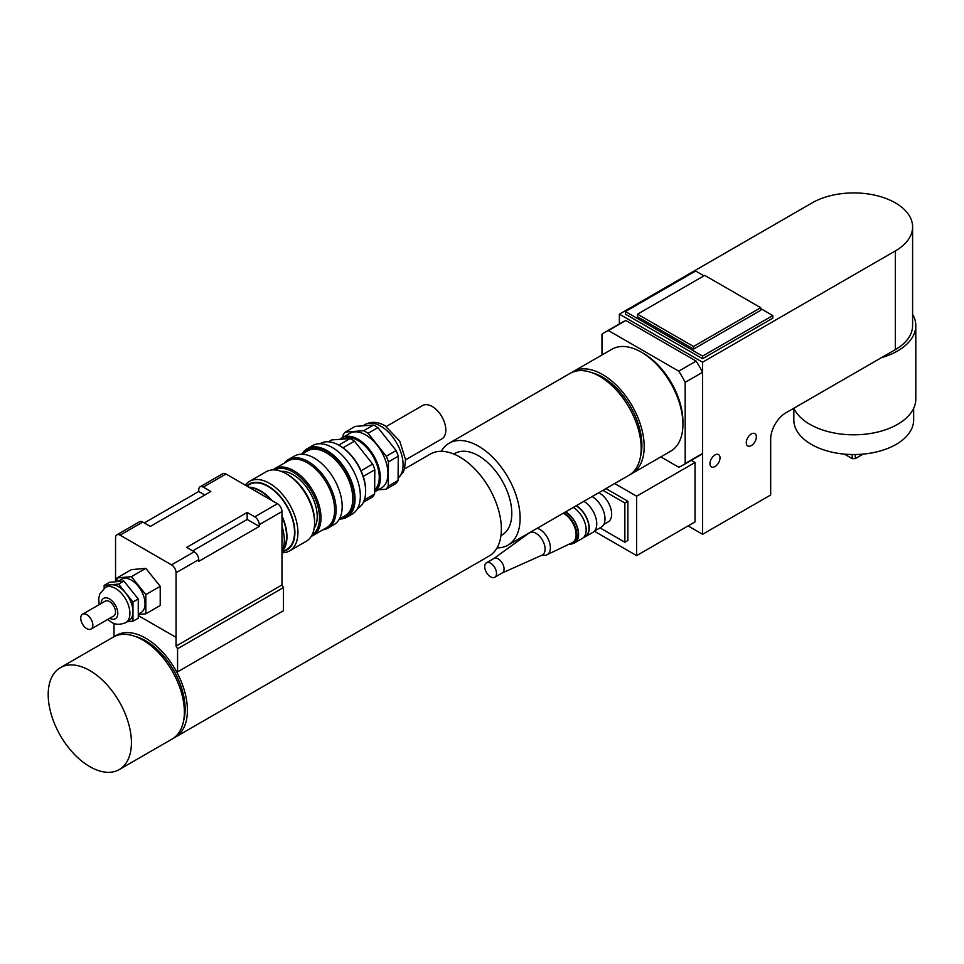 <?xml version="1.0" encoding="UTF-8"?>
<svg xmlns="http://www.w3.org/2000/svg" width="964" height="964" viewBox="0 0 964 964"><rect width="100%" height="100%" fill="white"/><g stroke="black" fill="none" stroke-linecap="round" stroke-linejoin="round"><path stroke-width="1.45" d="M502.099 573.014A8.351 4.82 -120 0 0 502.352 572.881A8.351 4.82 -120 0 0 502.352 563.253A8.351 4.82 -120 0 0 494.014 558.433A8.351 4.82 -120 0 0 493.773 558.59M502.232 572.953L542.033 555.144A12.833 7.411 -120 0 0 542.431 540.117A12.833 7.411 -120 0 0 529.212 532.947L493.881 558.505M490.616 576.846A8.351 4.82 -120 0 0 494.785 577.255A8.351 4.82 -120 0 0 494.785 567.615A8.351 4.82 -120 0 0 486.446 562.795A8.351 4.82 -120 0 0 485.169 569.483A8.351 4.82 -120 0 0 490.616 576.846M598.752 492.724A17.123 9.881 60 0 1 599.56 493.158A17.123 9.881 60 0 1 610.742 508.245A17.123 9.881 60 0 1 608.115 521.958L603.777 524.464M592.017 372.719A55.635 32.125 60 0 1 630.396 406.507A55.635 32.125 60 0 1 640.47 456.647M599.994 527.874L624.865 542.238L627.889 540.491L627.889 501.256L605.946 488.579M624.865 542.238L624.865 503.003L627.889 501.256M624.865 503.003L602.91 490.327M614.671 483.542L636.626 496.207L636.626 555.613L594.342 531.2M691.26 460.322L695.032 462.491L636.626 496.207M660.822 456.888L678.74 467.239A77.036 44.477 -120 0 0 682.102 465.612L699.503 455.562A77.036 44.477 -120 0 0 702.587 453.466L685.175 463.503L702.587 453.466L702.587 372.285L685.187 382.334A77.036 44.477 -120 0 0 678.74 371.152L696.141 361.102A77.036 44.477 -120 0 1 702.587 372.285L702.587 534.297L770.682 494.99L770.682 439.078A21.401 12.351 120 0 1 785.817 412.869L895.351 349.631A58.84 33.969 0 0 0 912.595 325.603L912.595 226.889A58.84 33.969 180 0 1 895.351 250.917L702.587 362.211L619.37 314.168L812.134 202.874A58.84 33.969 180 0 1 876.264 195.511A58.84 33.969 180 0 1 912.595 226.889M682.102 465.612A77.036 44.477 -120 0 0 685.187 463.515L685.175 382.322M702.587 372.285L702.587 362.211M746.281 442.681A7.11 4.109 -60 0 1 749.389 435.523A7.11 4.109 -60 0 1 754.872 433.619A7.11 4.109 -60 0 1 754.872 441.837A7.11 4.109 -60 0 1 747.763 445.934A7.11 4.109 -60 0 1 746.281 442.681M709.974 463.648A7.11 4.109 -60 0 1 713.071 456.49A7.11 4.109 -60 0 1 718.554 454.586A7.11 4.109 -60 0 1 718.554 462.792A7.11 4.109 -60 0 1 711.444 466.901A7.11 4.109 -60 0 1 709.974 463.648M605.067 332.182L622.467 322.145A77.036 44.477 -120 0 1 625.829 320.506L608.429 330.556A77.036 44.477 -120 0 0 605.067 332.182A77.036 44.477 -120 0 0 601.97 334.279L601.994 354.969M608.429 330.556L678.74 371.152M642.47 352.848A55.635 32.125 60 0 1 682.91 422.895M619.37 323.928L619.37 314.168M571.688 372.55A58.84 33.969 60 0 1 573.158 371.61L611.899 349.245A58.84 33.969 60 0 1 670.739 383.226A58.84 33.969 60 0 1 670.739 451.164L631.998 473.529A58.84 33.969 60 0 1 630.456 474.336M573.158 371.61A58.84 33.969 60 0 1 631.998 405.579A58.84 33.969 60 0 1 631.998 473.529M625.829 320.506L696.141 361.102M688.067 525.91L702.587 534.297M695.032 462.491L695.032 521.898L636.626 555.613M693.514 346.486L637.529 314.168L704.708 275.379L760.692 307.697L693.514 346.486L693.514 349.101L637.529 316.782L637.529 314.168M693.514 349.101L760.692 310.324L760.692 307.697M760.692 308.576L772.803 315.565L772.803 318.18L702.587 358.716L702.587 356.09L625.431 311.541L695.634 271.005L703.949 275.812M702.587 358.716L625.431 314.168L625.431 311.541M772.803 315.565L702.587 356.09M852.236 454.526L852.236 458.647L855.261 458.647L855.261 454.526M844.38 454.116L852.236 458.647M855.261 458.647L863.105 454.116M793.83 408.314L793.83 419.955A59.913 34.596 0 0 0 853.743 454.538A59.913 34.596 0 0 0 913.655 419.955L913.655 408.314M793.806 408.254A62.058 35.825 0 0 0 881.421 431.053A62.058 35.825 0 0 0 915.8 398.988L915.8 325.603A62.058 35.825 0 0 0 912.595 314.24M881.421 357.668A62.058 35.825 0 0 0 915.8 325.603M594.475 531.068L601.235 527.163A18.183 10.496 -120 0 0 604.018 512.583A18.183 10.496 -120 0 0 592.125 496.556M583.714 537.358A18.509 10.688 -120 0 0 585.353 536.695L592.92 532.333A18.509 10.688 -120 0 0 595.8 517.632A18.509 10.688 -120 0 0 583.883 501.316M585.353 536.695A18.509 10.688 -120 0 0 588.233 522.006A18.509 10.688 -120 0 0 576.315 505.678M583.883 537.177L585.196 536.418A18.183 10.496 -120 0 0 587.98 521.837A18.183 10.496 -120 0 0 576.086 505.811M572.869 543.527A18.509 10.688 -120 0 0 574.761 542.816L582.328 538.442A18.509 10.688 -120 0 0 585.208 523.753A18.509 10.688 -120 0 0 573.291 507.426M574.761 542.816A18.509 10.688 -120 0 0 577.641 528.115A18.509 10.688 -120 0 0 565.723 511.8M568.965 544.226A18.183 10.496 -120 0 0 573.086 543.407L574.604 542.539A18.183 10.496 -120 0 0 577.388 527.959A18.183 10.496 -120 0 0 565.494 511.932M573.086 543.407A18.183 10.496 -120 0 0 575.882 528.826A18.183 10.496 -120 0 0 563.988 512.8M541.262 555.481L544.853 555.3A14.978 8.652 -120 0 0 546.937 554.782L572.17 542.684A17.123 9.881 -120 0 0 575.134 528.597A17.123 9.881 -120 0 0 563.205 513.258M546.937 554.782A14.978 8.652 -120 0 0 549.106 541.202A14.978 8.652 -120 0 0 537.177 528.272M48.2 694.598A58.84 33.969 60 0 1 60.383 667.654A58.84 33.969 60 0 1 119.235 701.635A58.84 33.969 60 0 1 119.235 769.573A58.84 33.969 60 0 1 73.891 753.812A58.84 33.969 60 0 1 48.2 694.598M60.383 667.654L113.342 637.084A58.84 33.969 60 0 1 172.182 671.052A58.84 33.969 60 0 1 172.182 739.002L119.235 769.573M135.225 636.445A55.635 32.125 60 0 1 173.604 670.233A55.635 32.125 60 0 1 183.69 720.373M114.897 636.276A58.84 33.969 60 0 1 116.367 635.336A58.84 33.969 60 0 1 175.219 669.305A58.84 33.969 60 0 1 175.219 737.255A58.84 33.969 60 0 1 173.665 738.062M404.47 468.998L430.33 454.068A58.84 33.969 60 0 1 489.17 488.049A58.84 33.969 60 0 1 489.17 555.999L175.219 737.255M453.863 454.068L454.972 453.429A47.079 27.185 60 0 1 502.051 480.614A47.079 27.185 60 0 1 502.051 534.972L500.943 535.61M441.247 451.321A58.84 33.969 60 0 1 449.091 443.247A58.84 33.969 60 0 1 507.932 477.216A58.84 33.969 60 0 1 507.932 545.166A58.84 33.969 60 0 1 497.014 547.913M449.091 443.247L570.134 373.357A58.84 33.969 60 0 1 628.974 407.326A58.84 33.969 60 0 1 628.974 475.276L507.932 545.166M138.262 615.538L176.063 637.373L176.05 646.109L177.569 648.736L177.569 671.872L283.476 610.718L283.476 587.582L281.97 584.967L281.982 511.571A6.423 3.711 -120 0 0 277.439 503.714L225.998 474.011A6.423 3.711 -120 0 0 222.792 473.698L200.078 486.808A6.423 3.711 60 0 1 203.284 487.121L210.851 491.495L150.336 526.428L142.768 522.066A6.423 3.711 -120 0 0 139.551 521.753L116.873 534.839A6.423 3.711 60 0 1 120.09 535.165L171.532 564.856A6.423 3.711 60 0 1 176.063 572.724L176.063 637.373L138.262 615.562M115.547 581.774L115.547 537.779A6.423 3.711 60 0 1 116.873 534.839M138.262 614.49L145.829 613.815L160.217 605.5L160.217 586.281L145.805 568.35L131.393 569.64L117.005 577.954L117.005 581.641M259.268 526.428L198.753 561.373L198.753 559.626A6.423 3.711 -120 0 0 194.21 551.769L186.642 547.395L247.17 512.462L254.737 516.825A6.423 3.711 60 0 1 259.268 524.681L259.268 526.428L247.17 519.439L192.692 550.89M104.148 585.377L109.438 582.316L123.85 581.027L118.56 584.088L104.148 585.377L104.148 588.257M145.805 568.35L131.417 576.665L117.005 577.954M127.272 621.744L132.972 621.238L138.262 618.177L138.262 598.957L132.972 602.018L118.56 584.088M145.829 613.815L145.829 594.595L131.417 576.665M145.829 594.595L160.217 586.281M132.972 621.238L132.972 602.018M123.85 581.027L138.262 598.957M105.365 587.45A20.328 11.737 -120 0 1 125.694 599.186A20.328 11.737 -120 0 1 125.694 622.66L128.718 620.912A20.328 11.737 -120 0 0 128.718 597.439A20.328 11.737 -120 0 0 108.39 585.702L105.365 587.45L99.822 593.932L98.75 598.27L99.111 604.645M91.062 629.058L113.752 615.96A8.556 4.941 -120 0 0 113.752 606.079A8.556 4.941 -120 0 0 105.197 601.138L82.506 614.237A8.556 4.941 -120 0 0 81.193 621.093A8.556 4.941 -120 0 0 86.784 628.636A8.556 4.941 -120 0 0 91.062 629.058A8.556 4.941 -120 0 0 91.062 619.177A8.556 4.941 -120 0 0 82.506 614.237M138.262 614.164L141.045 612.562A19.256 11.122 -120 0 0 141.045 590.317A19.256 11.122 -120 0 0 121.789 579.207L117.668 581.581M378.262 489.808L385.986 489.242L395.818 483.567A35.403 20.437 60 0 0 398.06 480.482L388.227 486.157L388.444 461.901L398.277 456.213L398.06 480.482M363.368 502.304L372.369 497.111A35.403 20.437 60 0 0 374.61 494.026L364.332 499.954M363.235 476.445L374.827 469.757L374.61 494.026M345.293 432.065L355.126 426.389L373.526 425.04L363.693 430.715L345.293 432.065A35.403 20.437 60 0 0 343.051 435.15L343.027 437.258M328.435 441.801L331.676 439.933L350.077 438.572L338.738 445.127M386.275 456.225L368.091 433.306L377.924 427.63L396.12 450.55L386.275 456.225A35.403 20.437 60 0 1 388.444 461.901M343.003 447.802L354.475 441.175L372.658 464.082L361.054 470.781M350.077 438.572A35.403 20.437 60 0 1 354.475 441.175M372.658 464.082A35.403 20.437 60 0 1 374.827 469.757M363.693 430.715A35.403 20.437 60 0 1 368.091 433.306M373.526 425.04A35.403 20.437 60 0 1 377.924 427.63M396.12 450.55A35.403 20.437 60 0 1 398.277 456.213M320.048 443.741L320.434 443.512A37.451 21.618 60 0 1 339.159 445.368L339.159 445.368A37.451 21.618 60 0 1 365.633 491.23A37.451 21.618 60 0 1 357.885 508.377L357.487 508.594M365.633 490.784A36.379 21.003 -120 0 0 365.633 490.351A36.379 21.003 -120 0 0 339.918 445.802L339.159 445.368L339.918 445.802A36.379 21.003 -120 0 0 339.545 445.597M339.34 519.078L345.016 515.8A37.451 21.618 60 0 0 350.763 485.796A37.451 21.618 60 0 0 326.302 452.791A37.451 21.618 60 0 0 307.576 450.935L301.889 454.225A39.584 22.859 60 0 1 307.263 448.646L312.553 445.597A39.584 22.859 60 0 1 332.351 447.549A39.584 22.859 60 0 1 358.21 482.434A39.584 22.859 60 0 1 352.137 514.161L346.847 517.21A39.584 22.859 60 0 1 339.364 519.066M341.268 517.957A38.512 22.232 -120 0 0 353.27 489.543A38.512 22.232 -120 0 0 327.049 451.477A38.512 22.232 -120 0 0 303.829 453.104M307.263 448.646A39.584 22.859 60 0 1 327.049 450.61A39.584 22.859 60 0 1 352.92 485.495A39.584 22.859 60 0 1 346.847 517.21M284.308 463.13A39.584 22.859 60 0 1 288.344 459.563L294.406 456.068A39.584 22.859 60 0 1 314.192 458.033A39.584 22.859 60 0 1 340.051 492.917A39.584 22.859 60 0 1 333.99 524.633L327.929 528.127A39.584 22.859 60 0 1 322.832 529.851M274.511 468.793L288.128 460.937A38.512 22.232 60 0 1 307.383 462.841A38.512 22.232 60 0 1 332.544 496.785A38.512 22.232 60 0 1 326.639 527.645L313.023 535.502A38.512 22.232 -120 0 0 318.927 504.642A38.512 22.232 -120 0 0 293.767 470.697A38.512 22.232 -120 0 0 274.511 468.793A38.512 22.232 -120 0 0 272.884 469.902M288.344 459.563A39.584 22.859 60 0 1 308.143 461.527A39.584 22.859 60 0 1 334.002 496.412A39.584 22.859 60 0 1 327.929 528.127M311.252 536.358A38.512 22.232 -120 0 0 313.023 535.502M274.692 469.926A37.451 21.618 60 0 1 293.008 472.011A37.451 21.618 60 0 1 317.361 504.642A37.451 21.618 60 0 1 312.131 534.779M281.163 471.372A34.234 19.762 60 0 1 293.008 474.637A34.234 19.762 60 0 1 314.119 528.465M249.495 481.385L266.136 471.77A40.127 23.16 60 0 1 286.2 473.758L286.2 473.758A40.127 23.16 60 0 1 314.577 522.898A40.127 23.16 60 0 1 306.263 541.262L289.622 550.878A40.127 23.16 -120 0 0 295.767 518.728A40.127 23.16 -120 0 0 269.558 483.362A40.127 23.16 -120 0 0 249.495 481.385A40.127 23.16 -120 0 0 245.29 485.145M287.718 474.637L286.2 473.758L287.718 474.637A37.982 21.931 -120 0 1 314.577 521.15L314.577 522.898M281.982 552.746A40.127 23.16 -120 0 0 289.622 550.878M246.627 485.928A37.982 21.931 60 0 1 268.04 485.989A37.982 21.931 60 0 1 293.634 522.355A37.982 21.931 60 0 1 283.597 551.263M246.808 486.025L249.327 484.567A37.451 21.618 60 0 1 268.04 486.422A37.451 21.618 60 0 1 292.514 519.427A37.451 21.618 60 0 1 286.766 549.432L281.982 552.191M254.086 490.23A40.127 23.16 60 0 1 255.942 491.23A40.127 23.16 60 0 1 257.798 492.363M281.982 526.019A40.127 23.16 60 0 1 281.982 552.023M249.7 487.7A36.909 21.316 60 0 1 260.485 491.23A36.909 21.316 60 0 1 271.258 500.147M281.982 516.692A36.909 21.316 60 0 1 282.91 549.733M248.82 487.182A37.451 21.618 60 0 1 260.485 490.797A37.451 21.618 60 0 1 272.149 500.653M281.982 515.933A37.451 21.618 60 0 1 282.332 551.251M343.076 439.09L343.1 439.078A29.956 17.292 60 0 1 358.078 440.56A29.956 17.292 60 0 1 377.153 465.419A29.956 17.292 60 0 1 374.647 489.833M340.159 439.307A31.559 18.22 60 0 1 342.292 437.692A31.559 18.22 60 0 1 358.078 439.259A31.559 18.22 60 0 1 378.466 466.347A31.559 18.22 60 0 1 374.622 491.869M342.292 437.692L349.86 433.318A31.559 18.22 60 0 1 365.633 434.885A31.559 18.22 60 0 1 386.251 462.696A31.559 18.22 60 0 1 381.419 487.989L374.622 491.917M388.227 486.157A35.403 20.437 60 0 1 385.986 489.242M386.299 426.486L422.581 405.543A19.256 11.122 60 0 1 432.209 406.495A19.256 11.122 60 0 1 444.79 423.461A19.256 11.122 60 0 1 441.837 438.897L405.555 459.84M204.802 494.99L198.753 491.495L198.753 489.748A6.423 3.711 60 0 1 200.078 486.808M144.275 522.934L198.753 491.495M247.17 512.462L247.17 519.439M281.97 584.967L176.05 646.109M177.569 671.872L176.569 671.727A58.84 33.969 -120 0 0 116.367 635.336A58.84 33.969 -120 0 0 115.017 636.192L114.017 635.18L114.017 623.383M177.569 648.736L283.476 587.582M895.351 349.631L895.351 250.917M120.09 535.165L142.768 522.066M194.21 551.769L171.532 564.856M254.737 516.825L277.439 503.714M203.284 487.121L225.998 474.011M176.063 572.724L198.753 559.626M362.85 425.823L364.982 424.582A31.559 18.22 60 0 1 380.768 426.148A31.559 18.22 60 0 1 400.928 452.49A31.559 18.22 60 0 1 398.084 478.18M101.16 603.464A11.773 6.796 60 0 1 109.559 598.981A11.773 6.796 60 0 1 117.801 613.261A11.773 6.796 60 0 1 109.715 618.298M259.268 524.681L281.982 511.571M494.014 558.433L486.446 562.795M502.352 572.881L494.785 577.255M398.072 478.252L403.229 472.083L404.506 468.89L405.555 459.708L399.759 441.138L385.046 425.727C377.828 421.678 371.14 421.304 364.982 424.582M125.694 622.66C119.837 624.997 115.029 624.805 111.246 622.081L107.679 619.478M365.633 490.351L365.633 491.23"/></g></svg>
